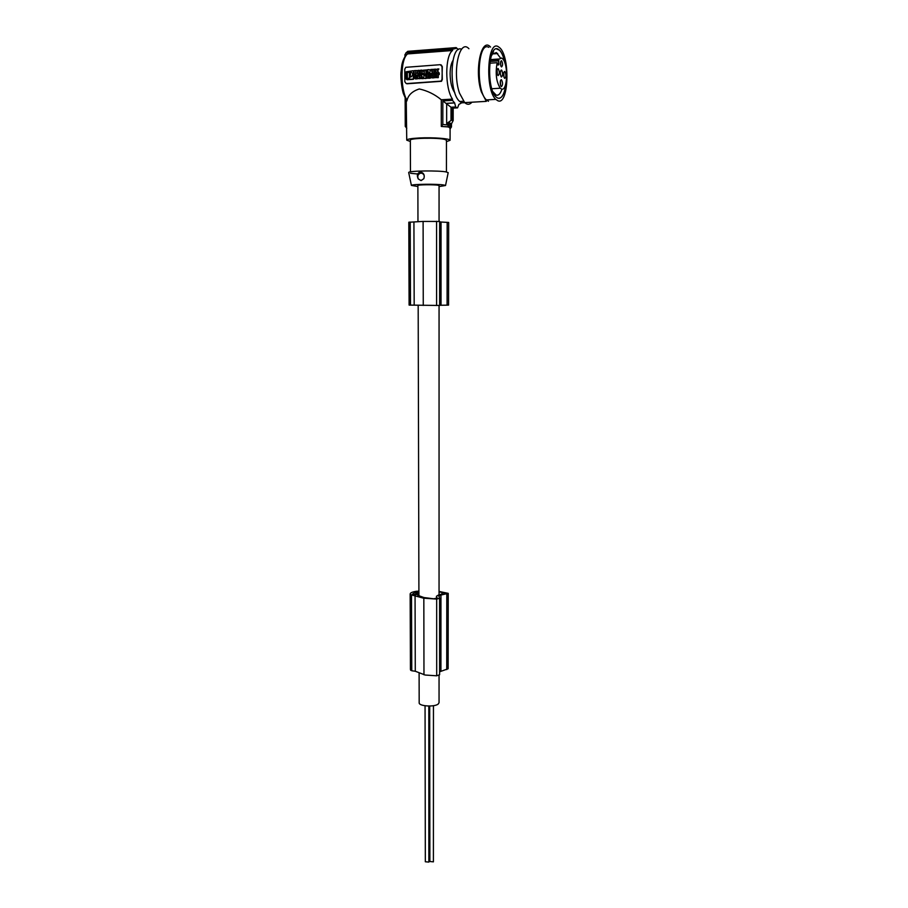 <?xml version="1.0" encoding="UTF-8"?>
<svg xmlns="http://www.w3.org/2000/svg" width="908" height="908" viewBox="0 0 908 908"><rect width="100%" height="100%" fill="white"/><g stroke="black" fill="none" stroke-linecap="round" stroke-linejoin="round"><path stroke-width="1.36" d="M417.964 221.631L417.873 185.516C417.249 184.676 434.228 184.449 438.167 185.255L439.063 185.584L439.063 221.359M418.179 305.338L418.917 596.091M419.11 673.418L419.178 702.781C418.611 706.208 434.512 707.275 438.212 704.029L439.052 702.713L439.052 675.325M436.464 598.588L436.464 596.227L439.041 594.672L444.625 593.696L445.783 593.151L444.387 592.572L444.375 593.741M439.597 598.304L439.608 674.758L436.703 675.802L425.148 675.03L415.285 671.239L411.767 670.762L410.427 669.491L410.155 593.934C410.371 592.742 412.561 591.846 416.727 591.244L418.906 591.221M439.052 591.449L448.223 593.355L448.132 668.753L439.608 671.795M415.716 594.729L415.705 592.005L412.311 594.275L416.488 594.581L418.906 593.265M415.705 592.005L417.93 591.755L417.941 593.798M418.906 591.857L417.93 591.755M418.917 594.683L417.748 595.319L424.013 597.566L433.604 598.781L437.191 598.122L436.464 596.227M439.052 591.993L444.387 592.572M448.223 593.355L440.947 595.058L438.882 596.238L439.608 598.224L436.68 599.076L423.571 598.179L410.541 594.672L410.155 593.934M442.014 592.322L442.014 594.15M440.947 595.058L440.925 670.864M415.058 595.353L415.285 671.239M410.541 594.672L410.813 670.399M410.359 594.502L410.632 670.183M428.814 706.049L428.86 862.089L425.33 861.76L425.058 705.777M429.881 860.58L429.019 860.67M433.457 705.698L433.411 861.84L429.881 861.522L429.7 706.038M422.844 221.427L408.804 222.256L409.099 305.088L439.642 305.463L439.654 221.45L422.844 221.427M447.179 222.312L447.099 305.156L448.563 305.099L448.666 222.46L439.654 221.938M447.099 305.156L439.642 305.281M441.05 222.097L441.027 305.224M413.923 221.983L414.184 305.201M409.202 222.108L409.508 305.145M409.009 222.142L409.315 305.122M417.873 186.526L411.403 185.414C411.313 184.097 438.042 183.802 444.137 185.073L445.522 185.516L439.063 186.594M408.725 172.713L408.679 172.486C408.509 170.749 439.586 170.352 446.623 172.021L448.155 172.861M418.792 174.098L410.507 173.303M446.441 171.987L446.464 140.297L444.988 139.492C438.348 137.471 409.213 138.05 410.348 140.173L410.461 171.862M446.464 141.637L450.073 140.297C450.663 138.618 433.071 137.256 419.405 137.971C411.279 138.402 407.056 139.128 406.739 140.15L410.359 141.489M450.096 128.459L449.063 127.279M447.848 126.814L449.278 127.233L447.542 126.893L449.233 124.895L449.233 122.909L450.674 123.329L450.674 125.315L449.233 124.895M458.404 49.588L456.168 47.602L456.168 48.374L452.559 49.214L452.547 50.496L407.647 53.913C400.439 58.816 400.065 88.462 407.011 100.368C408.294 94.999 412.391 91.186 419.292 88.961C427.441 90.743 434.773 94.353 441.288 99.767L441.288 126.462L447.542 126.893M461.003 102.456L461.003 103.262L458.903 104.386L457.575 107.859L453.137 108.109L453.013 120.741L452.263 120.412L452.388 107.916L453.183 108.109L453.171 120.537L450.901 124.986L453.171 120.537L452.263 120.412M461.616 101.378L461.014 102.014M450.096 128.879L451.469 126.972L450.618 125.769M451.378 120.242L446.645 123.522L446.668 103.41L454.624 102.945L455.748 107.042L456.758 107.666L452.388 107.916L451.026 107.235L451.004 120.06L451.503 107.28M446.645 123.522L448.563 123.692L449.233 122.909M455.725 106.974L451.026 107.235L442.843 100.936L442.832 124.464L448.563 125.054L448.563 123.692M447.542 126.836L448.563 125.054M442.832 124.464L441.288 126.462M449.278 127.233L450.674 125.315M454.624 102.945L452.468 100.357L442.843 100.936M452.547 50.496C444.863 55.694 444.863 88.144 452.468 99.097L452.468 100.357M452.468 99.097L441.288 99.767M456.758 107.666L457.575 107.859M454.851 92.764C451.878 88.791 450.3 82.514 450.107 73.934C450.175 67.964 451.106 63.515 452.899 60.586M406.251 100.323L406.739 140.15M407.647 53.913L406.307 54.945C404.208 57.386 402.732 60.688 401.858 64.865L400.939 72.651C400.723 73.298 400.757 84.58 403.288 93.342L406.671 101.197M452.559 49.214L406.466 52.743L404.968 54.559L404.979 56.546M406.773 128.21L405.252 126.405L405.138 98.257M453.648 48.567L406.466 52.743M456.168 47.602L407.737 51.336L406.194 52.743M406.216 83.593L404.832 81.788L404.775 69.156L405.785 67.317L440.301 64.684L442.014 66.511L442.31 79.416L441.526 81.289L407.034 83.774M407.011 100.368L406.739 101.094M441.197 64.911L442.31 66.624L442.014 79.314L441.05 81.118L406.5 83.593M426.261 70.869L427.816 70.756L426.261 71.369M426.261 72.436L427.816 72.311L426.261 72.935M429.529 72.254L429.529 73.764L423.854 74.025C421.777 73.321 421.516 72.05 423.083 70.222L427.816 69.825M423.332 73.979L424.161 74.138M418.747 78.701L420.722 78.576L421.641 77.475M421.641 76.011L420.427 74.899M416.92 73.128L415.841 73.469L415.853 74.706L414.082 74.694L415.535 74.592L415.535 73.355L416.92 73.128C417.998 71.857 417.828 70.983 416.386 70.506L414.071 70.665L414.082 74.694M417.237 73.242L417.828 72.572M417.816 71.289L417.01 70.642M413.344 79.302L406.988 79.734M413.56 79.234L413.344 70.858M436.691 72.345L435.954 73.321L433.99 73.321L435.647 71.108L434.103 69.258L435.772 69.144L436.487 69.995L437.202 69.042L438.859 68.929L437.622 71.108L439.279 73.094L437.316 73.094L439.279 73.094M435.772 69.144L436.578 69.871M439.279 73.503L439.279 74.547L438.314 74.615L438.314 77.623L436.6 77.611L438.019 77.509L438.019 74.501L439.279 73.503M436.6 74.728L435.17 74.921L435.091 76.658M435.59 74.797L434.864 74.808C434.183 76.204 434.535 76.749 435.931 76.42L436.498 77.509L434.614 77.713L436.498 77.509M429.7 75.194L429.393 74.047L429.7 75.194L428.746 75.262L428.746 77.838M428.746 78.19L427.032 78.247L428.44 78.156L428.44 75.148L429.393 75.092M427.032 75.387L426.079 75.319L427.032 75.251L427.032 78.247M426.215 75.364L426.215 78.44L424.808 78.531L425.909 78.326L425.909 74.286L424.501 74.388L424.501 76.113L423.037 74.479L421.641 74.581L421.641 78.61L423.049 78.519L423.049 76.794L424.501 78.417M423.355 77.135L423.355 78.633L421.641 78.61M423.037 74.479L424.501 75.886M428.621 78.145L430.267 73.991L432.038 74.002L433.695 77.929L430.335 77.316L430.392 78.156L428.928 78.258L430.335 77.316M431.72 77.35L430.642 77.418M416.931 76.113L416.227 76.204L416.148 77.952M417.453 76.351L415.909 76.09C415.217 77.464 415.558 78.009 416.92 77.736L417.532 77.645L417.226 78.678C414.252 79.075 413.571 77.918 415.194 75.216L417.521 75.228L417.521 76.136M415.467 78.939L417.532 78.792M434.16 73.389L430.687 73.548L432.106 73.457L432.094 69.394L430.687 69.496L430.687 71.233L429.223 69.598L427.816 69.7L427.816 73.752L429.223 73.65L429.223 71.914L430.687 73.548M434.16 73.446L432.378 73.434L432.378 69.383L434.149 69.394L434.16 73.105M429.223 69.598L430.687 71.017M420.461 72.89L419.53 72.958L419.53 74.456L417.828 74.433L417.816 70.404L419.212 70.302L419.224 71.721L420.449 71.63L420.449 70.222L421.857 70.12L421.857 74.161L420.461 74.252L420.461 72.753L419.224 72.844L419.224 74.343L417.828 74.433M419.212 70.302L419.53 71.698M421.857 70.12L422.163 71.346M422.163 72.901L422.163 74.274L420.461 74.252M427.532 70.642L427.532 69.723M427.838 73.877L423.854 74.025M427.816 72.946L425.954 72.958L425.954 72.322M427.532 73.764L427.532 72.844M427.816 71.391L425.954 71.391L425.954 70.756M427.532 72.209L427.532 71.278M423.639 71.335L424.308 72.799L423.639 71.335M424.422 71.21L424.025 72.878M418.236 75.16C416.92 77.782 417.646 78.883 420.415 78.463C421.993 75.852 421.335 74.706 418.44 75.023L418.236 75.16M418.917 76.204L419.666 77.566L418.917 76.204M419.768 75.966L419.394 77.645M415.535 72.368L415.887 71.414L415.535 72.368M415.887 71.414L415.841 72.356M413.832 71.38L413.015 70.745L406.148 71.777L406.171 79.098L413.038 79.2M413.254 79.132L413.515 71.267M409.985 76.794L411.313 76.874C413.356 74.49 413.026 72.822 410.325 71.868L410.393 77.18M410.246 74.547L409.474 74.047L409.928 75.126L410.246 74.547M409.417 72.345L406.966 72.515L407.363 78.644L409.44 78.088L409.417 72.345M411.324 72.061L410.495 72.027L410.178 73.469M410.291 76.908L410.495 73.582M410.041 74.093L409.667 75.205M409.326 72.073L407.283 72.629L407.408 78.644M435.954 73.321L436.487 72.107L437.316 73.094M437.622 71.108L438.973 72.98M437.316 70.994L438.859 68.929M435.658 73.207L433.99 73.321M434.614 77.713C432.776 76.828 432.605 75.568 434.103 73.923L438.973 73.389M436.203 76.238L436.203 77.396M435.284 74.683L436.6 74.592L436.6 77.611M429.393 74.047L426.068 74.274L426.079 75.319M431.731 73.888L433.388 77.827L431.924 77.918M431.357 76.34L431.005 75.341L430.653 76.385L431.357 76.34M417.215 76.261L417.215 75.114M417.226 77.532L417.226 78.678M433.854 69.28L433.854 73.332M423.82 178.717C424.865 175.55 423.923 173.666 421.006 173.065C418.1 173.859 417.181 175.811 418.236 178.91C416.602 175.403 417.305 173.088 420.325 171.953C423.786 172.849 424.944 175.108 423.82 178.717L421.028 180.533L418.236 178.91L421.074 180.613L423.82 178.717M461.582 49.225C450.164 43.868 448.473 92.707 459.72 101.492L461.843 102.831L464.703 102.661M468.925 48.714C459.391 38.181 452.025 72.197 459.516 93.149L464.692 102.627C467.268 104.942 469.686 104.795 471.956 102.207M490.558 47.057C481.365 36.422 474.146 70.676 481.331 91.799L486.313 101.367L464.692 102.627M488.799 47.341C477.665 40.52 475.463 90.789 486.45 99.914L488.47 101.276M498.186 46.626C487.233 39.759 484.997 90.198 495.813 99.369L497.811 100.731C508.594 105.975 510.5 57.329 499.831 47.829L498.186 46.626M505.109 63.639C503.838 57.261 502.022 52.823 499.672 50.315L498.174 49.202C488.266 43.073 486.257 88.632 496.04 96.952L497.822 98.177C502.011 98.927 504.757 93.819 506.04 82.821M499.048 98.382C502.533 97.644 504.837 92.627 505.938 83.32M504.95 63.163C503.679 57.022 501.897 52.743 499.604 50.315L496.551 48.884M492.874 91.651L496.109 95.068C498.492 95.794 500.433 93.808 501.931 89.109M500.376 57.874L496.404 52.585L492.545 53.878L491.046 56.546M498.515 59.429L501.591 58.021L502.567 58.736C508.639 64.127 507.515 92.173 501.364 88.973L500.274 88.212C496.279 81.924 495.235 73.412 497.153 62.697L498.038 65.058L498.889 64.684L498.515 59.429L490.263 60.019M497.153 62.697L489.787 63.22M501.454 77.01C502.93 75.727 503.021 73.457 501.738 70.211L501.511 70.041C500.024 71.312 499.933 73.582 501.216 76.84L501.454 77.01M504.746 78.394C506.278 76.737 506.289 74.433 504.803 71.482L504.576 71.448C503.486 72.538 503.327 74.57 504.11 77.555L504.746 78.394M498.117 75.602C499.684 73.934 499.695 71.596 498.163 68.588L497.936 68.554C496.812 69.644 496.653 71.698 497.448 74.728L498.117 75.602M501.386 86.657C502.93 84.977 502.941 82.662 501.432 79.711L501.216 79.677C500.104 80.767 499.933 82.81 500.717 85.806L501.386 86.657M501.534 66.942C502.907 65.49 502.919 63.424 501.579 60.734L501.364 60.7C500.387 61.676 500.24 63.503 500.955 66.182L501.534 66.942M503.997 77.282L503.781 72.719M497.346 74.479L497.107 69.825M500.614 85.545L500.399 80.948M500.807 65.773L500.603 62.039M423.105 221.416L423.264 305.429M423.832 598.224L423.968 674.758M416.965 591.778L416.976 594.32M436.68 599.076L436.703 675.802M411.506 594.967L411.767 670.762M446.804 594.025L446.725 669.593M436.578 221.28L436.6 305.519M410.2 222.051L410.495 305.167M455.941 107.326L451.492 107.575M451.14 120.355L446.827 123.794M490.025 61.46L498.923 60.825M439.608 598.224L439.608 674.758M439.654 221.45L439.642 305.463M445.522 185.516L448.2 172.611M450.096 128.414L450.073 140.297M449.449 127.177L451.469 126.859L451.48 123.931M447.599 126.802L441.538 126.371M448.268 126.632L449.846 126.961M446.532 103.342L454.533 102.865M451.424 107.541L455.884 107.292M405.842 52.948L406.5 52.607M459.72 101.492L463.466 101.276M486.45 99.914L495.813 99.369M497.732 53.549L492.499 53.935M500.274 88.212L491.852 88.746M500.887 70.268L501.738 70.211M500.739 61.494L501.364 60.7M497.221 69.462L497.936 68.554M500.512 80.574L501.216 79.677M411.403 185.414L408.679 172.486M503.895 72.322L504.576 71.448M439.052 594.672L439.063 305.497M492.545 53.878L493.623 50.814M498.81 59.009L490.331 59.622"/></g></svg>
